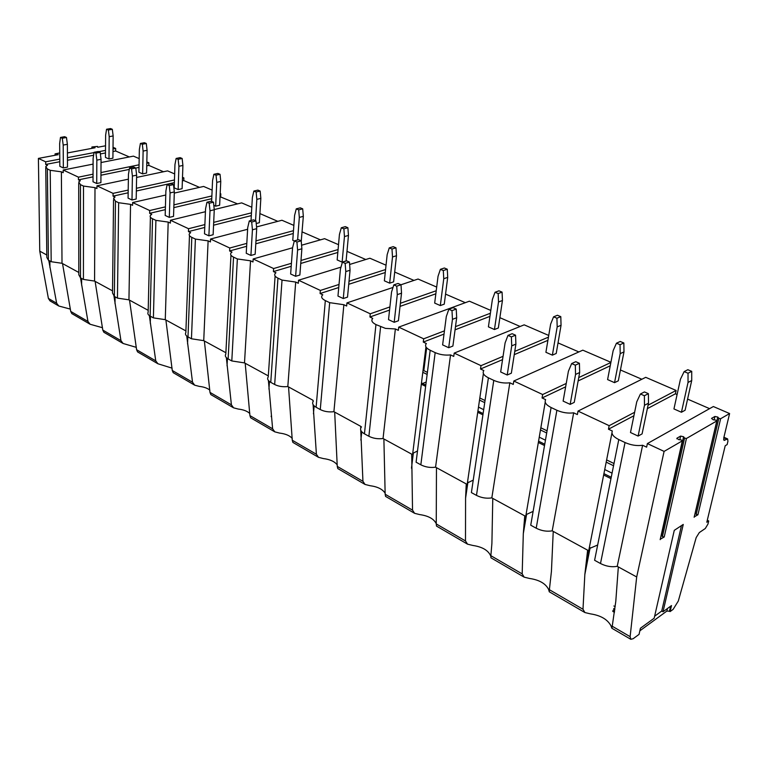 <?xml version="1.0" encoding="UTF-8"?>
<svg xmlns="http://www.w3.org/2000/svg" width="768" height="768" viewBox="0 0 768 768"><rect width="100%" height="100%" fill="white"/><g stroke="black" fill="none" stroke-linecap="round" stroke-linejoin="round"><path stroke-width="1.15" d="M723.926 437.261L727.622 438.912L727.939 441.245L727.133 444.586L725.203 445.757L706.81 522.23L708.71 520.954L707.28 520.243M727.622 438.912L724.061 440.39L723.734 438.038L729.6 413.549L720.634 418.723L718.829 418.339L717.821 417.082L714.922 416.458L711.523 418.397L713.165 419.76L715.786 420.096L716.803 420.941L686.429 438.49L684.576 438.077L683.597 436.752L680.621 436.09L676.982 438.163L678.614 439.613L681.312 439.958L682.339 440.851L664.09 451.402L636.691 576.96L630.125 636.653L630.845 639.312L633.149 638.717L639.053 634.387L640.426 628.243L654.173 618.211L674.275 530.352L683.251 524.438L663.014 611.76L671.51 605.558L670.099 611.587L673.142 609.35L678.307 601.037L696.173 537.59L699.312 532.57L705.293 528.509L707.952 524.093L708.71 520.954M661.277 534.816L662.448 536.554L664.214 536.986L660.278 539.222M695.174 512.89L696.192 514.358L697.92 514.771L694.234 516.883M478.493 407.107L483.686 409.68M539.251 437.155L545.443 440.218M604.733 469.536L612.058 473.155M709.594 408.653L687.581 399.101M677.088 394.55L675.389 393.811L647.347 408.643M634.618 412.282L609.158 425.674L578.016 411.091L645.715 377.328L676.118 390.451L675.389 393.811M641.837 379.258L620.438 369.974M610.915 362.294L582.816 350.17L513.802 381.024L513.264 384.413L509.827 382.8L491.827 497.885L525.734 516.403L545.222 402.163M578.851 351.936L558.029 342.902M548.736 335.453L524.179 324.845L454.195 353.107L453.754 356.419L450.547 354.912L435.571 467.184L467.174 484.435L483.398 373.565M520.157 326.477L499.872 317.674M490.8 310.435L469.382 301.19L398.717 327.13L398.352 330.355L395.366 328.954L383.05 438.518L412.579 454.637L425.952 346.906M465.312 302.678L445.555 294.115M436.685 287.069L418.061 279.034L396.739 286.186L397.277 294.634L394.195 322.291L388.512 319.642L391.536 292.061L393.802 284.89L396.739 286.186M413.962 280.406L394.694 272.054M386.035 265.2L369.898 258.23L349.622 264.48M365.77 259.507L346.992 251.357M338.525 244.685L324.605 238.675L301.574 245.222M320.477 239.856L302.141 231.898M293.866 225.408L281.942 220.253L256.55 226.934M277.805 221.347L259.91 213.581M251.808 207.245L241.68 202.877L214.243 209.558M237.542 203.885L220.042 196.723M220.186 193.594L220.819 193.862L220.685 196.57M212.141 190.118L203.626 186.442L174.278 193.094M199.498 187.373L183.782 180.557L182.381 180.874M182.496 177.322L183.878 177.917L183.782 180.557M174.653 173.933L167.597 170.88L136.598 177.437M163.488 171.754L148.819 165.389L146.746 165.821M146.832 161.923L148.877 162.806L148.819 165.389M139.181 158.611L133.43 156.134L101.03 162.538M129.341 156.941L115.642 150.998L112.982 151.517M113.021 147.322L115.67 148.464L115.642 150.998M729.6 413.549L713.357 406.531L647.386 443.578L646.627 447.158L642.614 445.267C636.874 446.074 631.018 445.171 625.046 442.541L618.787 439.574C613.277 436.762 611.126 433.91 612.336 431.021L608.467 429.206L633.917 415.747M691.718 380.525L691.718 371.338L687.84 369.715L684.144 371.616L680.438 379.238L673.949 408.941L681.437 412.253L685.104 410.237L691.718 380.525L688.032 382.464L681.437 412.253M644.477 405.293L644.381 395.731L640.426 393.984L636.749 401.837L630.49 432.518L638.102 436.07L642.086 433.882L648.49 403.19L644.477 405.293L638.102 436.07M93.043 174.182L78.451 177.158L63.197 170.016L63.206 172.685L61.382 171.821L50.218 170.314L47.357 168.95L45.725 166.55L47.491 165.283L45.706 164.448L45.667 161.808L38.4 158.41L39.754 251.146L48.394 298.445L50.035 300.902L58.8 306.01L56.64 303.235L48.394 298.445M46.8 254.995L39.754 251.146M128.208 190.07L113.069 193.373L96.95 185.827L96.941 188.554L95.002 187.642L83.491 186.067L80.467 184.637L78.71 181.949L80.333 180.739L78.451 179.846L78.451 177.158M78.797 272.458L62.006 263.29L51.187 261.715L48.413 260.189L46.829 257.434L45.744 167.722M61.382 171.821L62.006 263.29M165.418 206.851L149.712 210.528L132.643 202.541L132.595 205.325L130.55 204.365L118.656 202.723L115.459 201.206L113.558 198.202L115.037 197.059L113.04 196.128L113.069 193.373M112.541 290.87L94.57 281.069L83.424 279.427L80.496 277.824L87.955 321.446L70.723 311.424L62.525 263.578M95.002 187.642L94.57 281.069M204.883 224.592L188.544 228.71L170.448 220.243L170.362 223.094L168.192 222.067L155.904 220.358L152.515 218.755C150.365 217.69 149.674 216.566 150.442 215.386L151.757 214.339L149.645 213.35L149.712 210.528M148.186 310.33L128.947 299.827L117.446 298.118L114.355 296.429L112.512 292.982L113.539 199.747M130.55 204.365L128.947 299.827M246.806 243.379L229.766 248.016L210.547 239.021L210.413 241.939L208.118 240.854L195.398 239.069L191.798 237.36C189.379 236.15 188.63 234.893 189.552 233.568L190.675 232.646L188.438 231.6L188.544 228.71M185.904 330.922L165.274 319.661L153.398 317.875L150.134 316.08C148.061 314.88 147.398 313.603 148.147 312.23L150.403 217.152M168.192 222.067L165.274 319.661M291.427 263.299L273.619 268.55L253.162 258.97L252.989 261.965L250.531 260.813L237.36 258.941L233.539 257.126C230.813 255.754 229.997 254.333 231.091 252.854L231.994 252.086L229.613 250.973L229.766 248.016M225.878 352.733L203.731 340.646L191.453 338.784L187.997 336.883C185.664 335.53 184.954 334.09 185.846 332.563L189.475 235.603M208.118 240.854L203.731 340.646M339.024 284.458L320.352 290.438L298.541 280.224L298.31 283.286L295.699 282.058L282.029 280.09L277.958 278.16C274.867 276.595 273.984 274.992 275.29 273.341L275.942 272.765L273.418 271.574L273.619 268.55M250.531 260.813L244.502 362.899L268.31 375.898M389.904 306.941L370.262 313.805L346.954 302.89L346.656 306.029L343.872 304.723L329.674 302.659L325.325 300.595C321.821 298.81 320.851 296.986 322.406 295.142L322.79 294.806L320.093 293.53L320.352 290.438M313.018 401.606L312.989 400.282L287.818 386.544C282.845 387.082 278.458 386.4 274.666 384.499L270.758 382.358C267.802 380.611 266.957 378.787 268.243 376.877L268.176 375.821M295.699 282.058L287.818 386.544M395.366 328.954L385.459 328.387L375.955 324.576C371.962 322.512 370.896 320.458 372.749 318.403L369.936 316.982L370.262 313.805M360.73 428.074L360.739 426.346L333.907 411.696C328.838 412.291 324.298 411.581 320.266 409.555L316.109 407.27C312.758 405.283 311.846 403.219 313.373 401.088M343.872 304.723L333.907 411.696M450.547 354.912C445.104 355.478 439.978 354.72 435.168 352.618L430.186 350.256C425.837 348.019 424.57 345.773 426.374 343.536L423.283 342.077L423.677 338.822L398.717 327.13M509.827 382.8C504.278 383.434 498.931 382.627 493.776 380.371L488.41 377.827C483.725 375.418 482.198 372.998 483.83 370.57L480.509 369.005L480.998 365.664L454.195 353.107M578.016 411.091L577.373 414.576L573.667 412.829C568.022 413.549 562.426 412.694 556.886 410.266L551.098 407.52C546.029 404.918 544.214 402.298 545.645 399.648L542.074 397.968L542.65 394.531L513.802 381.024M664.09 451.402L647.386 443.578M636.691 576.96L617.232 566.333C611.702 567.322 606.125 566.381 600.49 563.52L594.605 560.285L618.787 439.574M642.614 445.267L617.232 566.333M611.962 432.902L588.701 550.771L552.211 530.851C546.778 531.744 541.44 530.861 536.208 528.202L530.736 525.197L551.098 407.52M573.667 412.829L552.211 530.851M609.158 425.674L608.467 429.206M105.485 152.957L100.378 153.936M93.6 155.242L67.45 160.262M59.798 161.731L45.706 164.448M113.146 135.955L112.33 129.312L110.515 128.554L106.55 129.254L105.629 135.158L105.446 157.411L108.989 158.986L112.906 158.208L113.146 135.955L109.19 136.675L108.989 158.986M63.197 145.066L62.285 138.24L60.48 137.443L59.664 143.491L59.827 166.31L63.341 167.942L67.488 167.126L67.382 144.307L63.197 145.066L63.341 167.942M48.758 260.381L56.64 303.235M113.99 296.218L120.95 340.627L102.787 330.067L95.117 281.366M149.357 315.59L155.75 360.854L136.589 349.718L129.523 300.144M186.749 336.048L192.518 382.234L172.262 370.464L165.888 319.987M226.358 357.648L231.408 404.842L209.981 392.39L204.374 341.002M268.397 380.486L272.63 428.813L249.917 415.603L245.194 363.274M313.104 404.63L316.397 454.253L292.262 440.227L288.547 386.938M360.739 430.109L362.938 481.315L337.258 466.387L334.685 412.118M411.715 454.166L412.531 510.144L385.162 494.237L383.885 438.979M466.253 483.936L465.581 498.202L465.494 540.941L436.253 523.939L436.464 467.674M524.746 515.856L523.306 533.674L522.182 573.898L490.867 555.686L491.904 543.389L492.778 498.413M587.635 550.186L584.842 574.474L582.989 609.254L549.379 589.709L551.434 571.363L553.238 531.408M630.125 636.653L612.23 626.246L615.782 601.469L618.336 566.938M70.416 309.13L58.8 306.01M70.723 311.424L71.818 313.594L90.125 324.259L87.955 321.446M102.509 327.725L90.125 324.259M102.787 330.067L103.834 332.246L123.12 343.488L120.95 340.627M136.349 347.366L123.12 343.488M136.589 349.718L137.568 351.907L157.92 363.763L155.75 360.854M172.07 368.141L157.92 363.763M172.262 370.464L173.184 372.653L194.688 385.181L192.518 382.234M209.837 390.154C207.456 388.166 203.933 386.899 199.258 386.381L194.688 385.181M209.981 392.39L210.816 394.579L233.578 407.837L231.408 404.842M249.821 413.539C247.354 411.149 243.494 409.661 238.253 409.056L233.578 407.837M249.917 415.603L250.656 417.792L274.781 431.846L272.63 428.813M292.234 438.413C289.699 435.562 285.475 433.786 279.562 433.085L274.781 431.846M292.262 440.227L292.906 442.416L318.528 457.334L316.397 454.253M337.267 464.947C334.714 461.539 330.096 459.418 323.414 458.582L318.528 457.334M337.258 466.387L337.805 468.566M385.19 493.315C382.675 489.235 377.626 486.701 370.051 485.702L365.04 484.445L362.938 481.315M385.162 494.237L385.565 496.397L414.605 513.322L412.531 510.144M436.272 523.728C433.882 518.851 428.371 515.808 419.731 514.598L414.605 513.322M436.253 523.939L436.502 526.08L467.53 544.157L465.494 540.941M490.81 556.435L490.656 555.84C488.198 550.301 482.237 546.835 472.771 545.443L467.53 544.157M490.867 555.686L490.944 557.798L524.16 577.152L522.182 573.898M549.245 591.677L548.688 589.603C545.76 583.622 539.376 579.907 529.536 578.458L524.16 577.152M612.23 626.246L611.875 628.253L610.992 625.834C607.517 619.382 600.653 615.398 590.41 613.862L584.909 612.547L582.989 609.254M549.379 589.709L549.254 591.773L584.909 612.547M49.872 260.995L49.939 267.581M639.85 630.826L666.874 611.059L669.456 611.232L670.637 606.202M670.099 611.587L669.456 611.232M614.458 612.307L612.749 611.386M412.819 452.707L413.443 452.909M467.558 481.824L468.365 482.237M468.115 482.429L467.52 482.122M524.381 519.696L525.312 520.205M612.941 610.483L614.582 611.366M613.613 609.36L614.765 609.994M613.805 608.458L614.89 609.043M613.891 605.99L615.187 606.691M588.691 550.762L585.888 564.96M589.123 548.64L597.658 545.021M654.634 616.205L661.728 611.04L681.466 525.61M663.014 611.76L661.728 611.04M105.542 145.795L97.882 147.235L97.469 146.41L97.469 147.053M97.469 146.41L91.91 146.986L95.069 147.763L67.421 152.957M59.731 152.938L55.066 153.878L58.253 154.675L38.4 158.41M115.67 148.464L113.011 148.973M105.504 150.403L98.746 151.69M94.003 152.602L67.44 157.661M59.779 159.12L45.667 161.808M148.877 162.806L146.803 163.229M139.056 164.803L100.963 172.57M93.082 164.112L63.197 170.016M183.878 177.917L182.467 178.224M174.461 179.971L136.397 188.285M128.381 179.174L96.95 185.827M220.819 193.862L220.166 194.016M211.872 195.955L173.904 204.864M165.763 195.024L132.643 202.541M251.482 212.842L213.686 222.374M205.43 211.709L170.448 220.243M293.472 230.678L255.965 240.883M247.613 229.277L210.547 239.021M338.083 249.552L300.979 260.486M292.57 247.786L253.162 258.97M385.574 269.549L349.018 281.251M340.992 267.139L298.541 280.224M436.224 290.746L400.387 303.274M392.995 287.443L346.954 302.89M490.387 313.248L455.491 326.63M444.442 330.864L423.677 338.822M548.448 337.142L514.762 351.389M503.05 356.333L480.998 365.664M610.877 362.496L578.736 377.587M566.246 383.453L542.65 394.531M676.118 390.451L648.067 405.206M139.008 167.405L135.802 168.067M129.293 169.402L100.944 175.229M93.034 176.851L78.451 179.846M147.091 150.298L146.304 143.501L144.384 142.704L140.4 143.462L139.354 149.482L138.912 172.224L142.646 173.875L146.582 173.04L147.091 150.298L143.117 151.075L142.646 173.875M96.845 160.128L95.952 153.13L94.051 152.285L93.11 158.458L93.014 181.786L96.72 183.514L100.896 182.64L101.05 159.302L96.845 160.128L96.72 183.514M80.467 184.637L80.496 277.824L78.797 274.742L78.71 183.293M81.619 278.438L81.619 285.149M143.117 151.075L142.32 144.259L146.304 143.501M140.4 143.462L142.32 144.259M94.051 152.285L98.266 151.488L100.176 152.323L95.952 153.13M100.176 152.323L101.05 159.302M174.374 182.63L136.339 191.002M128.16 192.797L113.04 196.128M182.909 165.446L182.15 158.477L180.125 157.632L176.131 158.448L174.95 164.592L174.211 187.843L178.147 189.581L182.112 188.688L182.909 165.446L178.915 166.282L178.147 189.581M132.403 176.054L131.549 168.874L129.533 167.981L128.458 174.278L128.074 198.144L131.99 199.968L136.195 199.027L136.637 175.162L132.403 176.054L131.99 199.968M115.094 296.832L115.008 303.686M178.915 166.282L178.157 159.302L182.15 158.477M176.131 158.448L178.157 159.302M129.533 167.981L133.776 167.117L135.792 168L131.549 168.874M135.792 168L136.637 175.162M211.757 198.682L173.818 207.638M165.341 209.635L149.645 213.35M213.811 205.363L215.664 206.179L219.638 205.219L220.762 181.44L216.758 182.352L215.664 206.179M170.064 192.912L169.238 185.549L167.098 184.598L165.878 191.03L165.178 215.453L169.315 217.382L173.539 216.365L174.317 191.942L170.064 192.912L169.315 217.382M150.442 316.253L150.269 323.251M211.632 201.389L212.563 180.566L213.888 174.298L217.901 173.414L220.042 174.307L220.762 181.44M216.758 182.352L216.038 175.19L220.042 174.307M213.888 174.298L216.038 175.19M167.098 184.598L171.36 183.667L173.501 184.608L169.238 185.549M173.501 184.608L174.317 191.942M251.318 215.616L213.562 225.206M204.758 227.443L188.438 231.6M251.03 220.502L252.374 197.472L253.872 191.069L257.885 190.118L260.16 191.069L260.842 198.384L259.344 222.71L256.224 223.517M210 210.787L209.213 203.232L206.947 202.224L205.555 208.8L204.49 233.789L208.886 235.843L213.13 234.739L214.262 209.741L210 210.787L208.886 235.843M187.824 336.787L187.555 343.93M260.842 198.384L256.829 199.363L255.552 220.723M256.829 199.363L256.147 192.019L260.16 191.069M253.872 191.069L256.147 192.019M206.947 202.224L211.229 201.206L213.494 202.205L209.213 203.232M213.494 202.205L214.262 209.741M293.27 233.52L255.792 243.792M246.634 246.298L229.613 250.973M301.248 241.296L303.331 216.346L302.698 208.838L300.288 207.83L296.266 208.858L294.595 215.395L292.771 240.288L294.326 240.979M252.432 229.786L251.693 222.019L249.283 220.954L247.709 227.664L246.24 253.267L250.915 255.446L255.158 254.256L256.704 228.653L252.432 229.786L250.915 255.446M244.502 362.899L231.802 360.95L228.134 358.934C225.514 357.408 224.736 355.786 225.811 354.077L230.966 255.187M227.424 358.512L227.04 365.846M303.331 216.346L299.318 217.402L297.629 239.971M299.318 217.402L298.685 209.875L302.698 208.838M296.266 208.858L298.685 209.875M249.283 220.954L253.565 219.85L255.984 220.915L251.693 222.019M255.984 220.915L256.704 228.653M337.824 252.461L300.749 263.462M291.206 266.294L273.418 271.574M348.461 235.421L347.885 227.712L345.322 226.637L341.309 227.76L339.437 234.442L337.162 259.93L342.125 262.128L346.099 260.918L348.461 235.421L344.458 236.573L342.125 262.128M297.6 250.003L296.918 242.026L294.346 240.893L292.57 247.747L290.64 273.984L295.622 276.307L299.866 275.011L301.882 248.774L297.6 250.003L295.622 276.307M269.453 381.504L268.934 389.088M344.458 236.573L343.882 228.835L347.885 227.712M341.309 227.76L343.882 228.835M294.346 240.893L298.637 239.693L301.21 240.826L296.918 242.026M301.21 240.826L301.882 248.774M385.258 272.525L348.73 284.304M338.746 287.52L320.093 293.53M396.49 255.725L395.981 247.805L393.254 246.662L389.251 247.882L387.158 254.698L384.374 280.819L389.664 283.162L393.619 281.846L396.49 255.725L392.506 256.973L389.664 283.162M345.782 271.574L345.158 263.366L342.413 262.157L340.406 269.165L337.968 296.064L343.277 298.541L347.52 297.13L350.054 270.24L345.782 271.574L343.277 298.541M314.141 405.888L313.459 413.798M392.506 256.973L391.987 249.024L395.981 247.805M389.251 247.882L391.987 249.024M342.413 262.157L346.694 260.851L349.44 262.061L345.158 263.366M349.44 262.061L350.054 270.24M435.84 293.798L400.042 306.394M389.558 310.08L369.936 316.982M447.706 277.373L447.274 269.222L444.355 268.003L440.39 269.328L438.038 276.307L434.678 303.082L440.323 305.578L444.259 304.157L447.706 277.373L443.75 278.726L440.323 305.578M393.802 284.89L398.064 283.459L401.002 284.755L401.53 293.174L398.41 320.765L394.195 322.291M383.05 438.518C377.894 439.181 373.181 438.432 368.89 436.272L364.445 433.834C360.643 431.549 359.654 429.226 361.478 426.854M361.747 431.77L360.874 440.112M401.53 293.174L397.277 294.634M443.75 278.726L443.299 270.557L447.274 269.222M440.39 269.328L443.299 270.557M489.936 316.368L455.069 329.818M444.019 334.08L423.283 342.077M502.435 300.509L502.08 292.118L498.97 290.822L495.034 292.262L492.403 299.395L488.41 326.851L494.448 329.52L498.336 327.974L502.435 300.509L498.518 301.987L494.448 329.52M452.458 319.334L451.997 310.627L448.848 309.235L446.294 316.57L442.618 344.88L448.704 347.722L452.89 346.051L456.682 317.741L452.458 319.334L448.704 347.722M435.571 467.184C430.32 467.914 425.414 467.126 420.835 464.813L416.093 462.202L430.186 350.256M412.733 453.36L417.504 450.989M413.366 452.976L411.475 468.182M498.518 301.987L498.154 293.568L502.08 292.118M495.034 292.262L498.154 293.568M448.848 309.235L453.082 307.68L456.23 309.072L451.997 310.627M456.23 309.072L456.682 317.741M547.91 340.339L514.253 354.653M502.55 359.635L480.509 369.005M561.053 325.286L560.794 316.646L557.453 315.254L553.574 316.829L550.637 324.115L545.904 352.291L552.374 355.152L556.214 353.462L561.053 325.286L557.184 326.899L552.374 355.152M511.728 345.859L511.373 336.893L507.984 335.395L505.104 342.893L500.669 371.962L507.206 375.014L511.354 373.19L515.894 344.122L511.728 345.859L507.206 375.014M491.827 497.885C486.48 498.691 481.363 497.856 476.477 495.379L471.389 492.586L488.41 377.827M467.395 482.947L473.232 480.134M467.856 482.64L465.581 498.202M557.184 326.899L556.925 318.23L560.794 316.646M553.574 316.829L556.925 318.23M507.984 335.395L512.16 333.696L515.549 335.184L511.373 336.893M515.549 335.184L515.894 344.122M610.253 365.77L578.131 380.938M565.642 386.832L542.074 397.968M623.981 351.888L623.846 342.979L620.246 341.482L616.445 343.21L613.152 350.659L607.594 379.584L614.544 382.656L618.317 380.813L623.981 351.888L620.189 353.654L614.544 382.656M575.549 374.438L575.309 365.174L571.661 363.562L568.406 371.232L563.117 401.098L570.163 404.381L574.243 402.384L579.658 372.528L575.549 374.438L570.163 404.381M526.042 514.637L533.126 511.382M526.291 514.454L523.574 530.381M620.189 353.654L620.045 344.717L623.846 342.979M616.445 343.21L620.045 344.717M571.661 363.562L575.77 361.69L579.418 363.302L575.309 365.174M579.418 363.302L579.658 372.528M271.536 416.736L271.21 415.997L271.162 416.602M109.19 136.675L108.374 130.022L112.33 129.312M106.55 129.254L108.374 130.022M60.48 137.443L64.675 136.694L66.48 137.491L62.285 138.24M66.48 137.491L67.382 144.307M688.032 382.464L688.022 373.238L691.718 371.338M684.144 371.616L688.022 373.238M640.426 393.984L644.448 391.93L648.394 393.667L644.381 395.731M648.394 393.667L648.49 403.19M422.582 383.501L426.182 382.003M422.966 370.982L423.821 370.627L426.662 347.846M423.821 370.627L427.402 372.374M422.803 372.307L427.142 374.429M479.827 397.987L485.04 400.531M479.52 400.09L484.733 402.643M540.854 427.795L547.066 430.829M540.48 429.955L546.691 432.989M606.624 459.926L613.987 463.517M606.192 462.134L613.546 465.744M682.33 440.861L660.182 539.645M686.429 438.49L664.214 536.986M716.803 420.941L694.138 517.258L716.813 420.931M720.634 418.723L697.92 514.771M726.816 439.066L723.811 437.731M724.877 440.237L723.61 439.67M50.218 170.314L51.187 261.715M612.182 626.515L610.992 625.834M549.341 589.978L548.688 589.603M625.046 442.541L600.49 563.52M666.874 611.059L667.469 608.515M92.592 147.331L92.592 148.234M55.738 154.224L55.747 155.146M83.491 186.067L83.424 279.427M118.656 202.723L117.446 298.118M115.459 201.206L114.355 296.429M155.904 220.358L153.398 317.875M152.515 218.755L150.134 316.08M195.398 239.069L191.453 338.784M191.798 237.36L187.997 336.883M237.36 258.941L231.802 360.95M233.539 257.126L228.134 358.934M282.029 280.09L274.666 384.499M277.958 278.16L270.758 382.358M329.674 302.659L320.266 409.555M325.325 300.595L316.109 407.27M380.602 326.774L368.89 436.272M375.955 324.576L364.445 433.834M435.168 352.618L420.835 464.813M493.776 380.371L476.477 495.379M556.886 410.266L536.208 528.202M718.829 418.339L696.192 514.358M714.922 416.458L714.115 419.885M717.821 417.082L695.251 512.986M676.982 438.163L676.848 438.797M680.621 436.09L679.795 439.766M683.597 436.752L661.536 535.094M684.576 438.077L662.448 536.554M47.357 168.95L48.413 260.189M421.478 382.954L425.798 385.104M477.917 411.014L483.11 413.587M538.57 441.158L544.752 444.23M603.926 473.645L611.232 477.274M337.795 468.566L365.04 484.445M611.875 628.253L630.845 639.312M590.141 547.709L584.851 574.464M91.91 147.082L91.91 148.358M55.066 153.984L55.075 155.27M275.107 276.019L268.243 376.877M466.493 484.061L466.061 486.989M526.637 514.138L523.306 533.664M525.418 516.23L523.949 524.861M682.339 440.851L660.192 539.635M676.963 438.182L676.829 438.778M421.325 384.211L425.635 386.362M477.734 412.291L482.918 414.874M538.349 442.474L544.522 445.546M603.658 474.989L610.963 478.627"/></g></svg>
